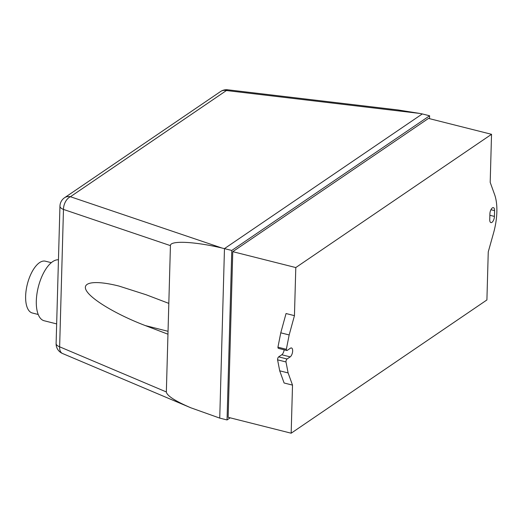 <?xml version="1.0" encoding="UTF-8"?>
<svg xmlns="http://www.w3.org/2000/svg" width="523" height="523" viewBox="0 0 523 523"><rect width="100%" height="100%" fill="white"/><g stroke="black" fill="none" stroke-linecap="round" stroke-linejoin="round"><path stroke-width="0.78" d="M51.3 262.677L45.39 261.193A26.712 11.879 104.2 0 0 39.545 262.631A26.712 11.879 104.2 0 0 26.15 290.226A26.712 11.879 104.2 0 0 32.328 312.996L38.231 314.486M58.452 259.8A31.341 13.938 104.2 0 0 52.633 261.663A31.341 13.938 104.2 0 0 36.917 294.037A31.341 13.938 104.2 0 0 44.167 320.756L56.661 323.907M419.623 113.413L422.296 113.936L224.472 248.608L219.738 418.106L190.79 407.777C175.015 400.964 166.863 395.689 166.347 391.956L170.433 245.627C170.008 240.371 194.471 241.502 221.902 248.007L70.415 196.733A10.519 8.42 -124.2 0 0 64.545 197.746A10.519 10.519 0 0 0 59.949 206.147A10.519 4.217 1.6 0 0 63.473 209.429A10.519 6.466 -71.3 0 1 70.415 196.733L226.42 90.531A10.519 2.968 -83.2 0 1 227.708 89.793L227.708 89.793A10.519 10.519 0 0 0 220.549 91.545A10.519 8.42 55.8 0 1 226.42 90.531L419.623 113.413L398.081 109.967L227.708 89.793M62.525 353.502L62.525 353.502A10.519 6.178 -67.1 0 1 59.635 346.808A10.519 4.217 -178.4 0 1 56.111 343.526A10.519 10.519 0 0 0 62.525 353.502L190.79 407.777M230.166 417.825L227.047 419.949L231.781 250.452L221.902 248.007M167.955 334.204L145.296 325.574C117.989 315.192 92.839 300.464 86.818 291.318C80.653 282.126 94.513 279.877 119.054 286.088L146.159 294.756L168.818 303.386M288.114 372.932L285.983 361.949L277.582 359.831L279.707 370.814L284.107 382.999L292.514 385.118L288.114 372.932L279.707 370.814M286.336 349.305L289.173 334.942L294.449 315.65L286.048 313.532L280.773 332.824L277.935 347.18A2.105 0.935 104.2 0 0 278.465 348.37L286.866 350.495A2.105 0.935 -75.8 0 1 286.336 349.305L277.935 347.18M289.173 334.942L280.773 332.824M285.983 361.949A2.105 0.935 -75.8 0 1 287.075 358.994L290.187 356.882A4.733 2.105 104.2 0 0 292.56 351.992A4.733 2.105 104.2 0 0 291.461 347.958A4.733 2.105 104.2 0 0 290.428 348.213L287.075 350.495A2.105 0.935 -75.8 0 1 286.866 350.495M284.159 349.809A4.733 2.105 -75.8 0 1 281.779 354.757L278.667 356.876A2.105 0.935 104.2 0 0 277.582 359.831M489.901 213.835A4.733 2.105 -75.8 0 1 493.405 207.651A4.733 2.105 -75.8 0 1 494.588 210.645L494.425 216.424A4.733 2.105 -75.8 0 1 490.927 222.608A4.733 2.105 -75.8 0 1 489.744 219.614L489.901 213.835M494.601 194.576A42.069 18.704 -75.8 0 1 493.522 233.101L488.253 251.896L486.906 299.954L291.167 433.207L228.139 417.315L232.768 251.668L428.507 118.414L491.535 134.306L490.195 182.37L494.601 194.576M231.781 250.452L429.605 115.779L429.52 118.669M227.047 419.949L219.738 418.106M429.605 115.779L422.296 113.936M294.449 315.65L295.796 267.56L232.768 251.668M295.796 267.56L491.535 134.306M291.167 433.207L292.514 385.118M166.347 391.956L59.635 346.808L63.473 209.429L170.433 245.627M168.04 331.307L145.296 325.574M290.187 356.882L281.779 354.757M287.075 358.994L278.667 356.876M494.588 210.645L490.94 209.723M494.425 216.424L489.861 215.273M64.545 197.746L220.549 91.545M56.111 343.526L59.949 206.147"/></g></svg>
